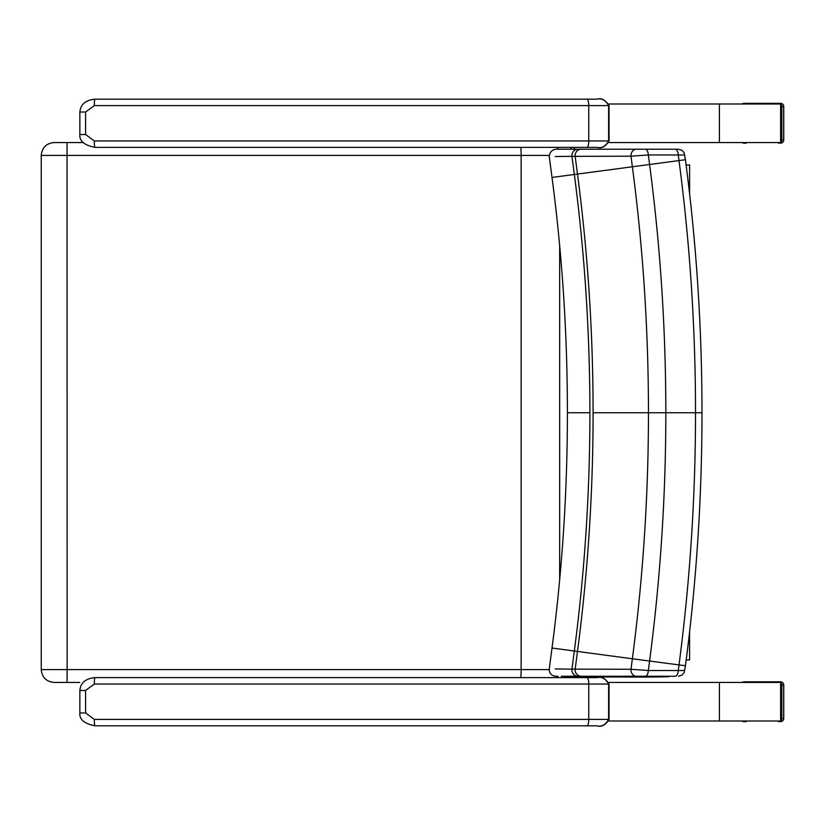 <?xml version="1.0" encoding="UTF-8"?>
<svg xmlns="http://www.w3.org/2000/svg" width="825" height="825" viewBox="0 0 825 825"><rect width="100%" height="100%" fill="white"/><g stroke="black" fill="none" stroke-linecap="round" stroke-linejoin="round"><path stroke-width="1.24" d="M608.788 142.56L780.625 142.56L780.625 103.991L608.788 103.991M608.788 682.44L780.625 682.44L780.625 721.009L608.788 721.009M94.318 684.049A6.425 0.66 -90 0 1 94.978 677.624C85.583 678.552 80.551 682.842 79.86 690.473L85.583 690.473L94.318 684.049L588.761 684.049A6.425 1.784 -90 0 0 586.967 677.624L94.978 677.624M597.197 677.624C601.714 676.479 605.529 678.614 608.623 684.049L609.067 684.049C605.251 678.274 601.291 676.129 597.197 677.624L586.967 677.624M609.067 684.049L609.067 719.4L588.761 719.4A6.425 1.784 90 0 1 586.967 725.825L94.978 725.825A6.425 0.66 -90 0 1 94.318 719.4L85.583 712.975L85.583 690.473M94.318 719.4L588.761 719.4L588.761 684.049L608.623 684.049L608.623 719.4C605.529 724.835 601.714 726.98 597.197 725.825L586.967 725.825M94.318 105.6A6.425 0.66 -90 0 1 94.978 99.175C85.583 100.103 80.551 104.393 79.86 112.025L85.583 112.025L94.318 105.6L588.761 105.6A6.425 1.784 -90 0 0 586.967 99.175L94.978 99.175M597.197 99.175C601.714 98.02 605.529 100.165 608.623 105.6L609.067 105.6C605.251 99.825 601.291 97.68 597.197 99.175L586.967 99.175M609.067 105.6L609.067 140.951L588.761 140.951A6.425 1.784 90 0 1 586.967 147.376L94.978 147.376A6.425 0.66 -90 0 1 94.318 140.951L85.583 134.527L85.583 112.025M94.318 140.951L588.761 140.951L588.761 105.6L608.623 105.6L608.623 140.951C605.529 146.386 601.714 148.521 597.197 147.376L586.967 147.376M689.587 631.795L689.587 659.928L686.183 659.938M686.122 165.041L689.597 165.031L686.122 165.031M689.597 193.731L689.597 165.031M555.184 156.533L571.942 156.327A4999.211 24.709 82.5 0 0 574.324 174.426C584.698 253.471 589.896 332.908 589.906 412.737C589.896 492.566 584.698 572.003 574.324 651.049A4999.211 24.709 97.5 0 0 571.942 669.147L555.184 668.941M561.248 676.242L584.059 676.913L561.639 676.252L636.457 676.252A6.425 5.486 -90 0 1 630.991 669.281L575.159 669.127A5008.75 24.75 -82.5 0 1 577.479 651.472C587.874 572.282 593.082 492.7 593.092 412.737C593.082 332.774 587.874 253.193 577.479 174.003A5008.75 24.75 -97.5 0 1 575.159 156.348L630.991 156.193L648.337 154.956L683.884 154.987M636.457 676.252L645.212 676.252A6.425 3.145 -90 0 0 648.337 670.519L630.991 669.281A5131.18 25.358 97.5 0 1 632.363 658.773L552.018 648.027C562.268 569.993 567.394 491.556 567.404 412.737L589.906 412.737M645.212 676.252L675.149 676.252A6.425 3.145 -90 0 0 678.274 670.519L648.337 670.519A5135.584 25.379 -82.5 0 1 649.584 661.052C660.402 578.676 665.816 495.907 665.827 412.737C665.816 329.567 660.402 246.799 649.584 164.422A5135.584 25.379 -97.5 0 1 648.337 154.956A6.425 3.145 90 0 0 645.212 149.222L636.457 149.222A6.425 5.486 90 0 0 630.991 156.193A5131.18 25.358 82.5 0 0 632.363 166.691C643.087 248.315 648.45 330.33 648.46 412.737C648.45 495.144 643.087 577.16 632.363 658.773L679.016 664.909A5118.465 25.297 97.5 0 0 678.274 670.519L683.884 670.488M675.149 676.252L619.957 676.252M621.122 676.252L646.047 677.088L667.27 676.789A6.425 5.816 -91.4 0 0 667.435 676.789A6.425 5.816 -91.4 0 0 669.642 676.252M622.287 149.222L621.122 149.222M619.957 149.222L675.149 149.222A6.425 3.145 90 0 1 678.274 154.956A5118.465 25.297 82.5 0 0 679.016 160.566C689.999 244.21 695.506 328.267 695.516 412.737C695.506 497.197 689.999 581.264 679.016 664.909L684.523 665.62M677.954 149.222L675.149 149.222M621.235 149.222L558.607 149.222M567.404 412.737C567.394 333.919 562.268 255.482 552.018 177.447L549.264 156.482C549.811 151.274 552.946 148.851 558.659 149.222L615.347 149.222M561.639 676.252L622.287 676.252M667.208 149.222L622.277 149.222M54.285 682.44L79.767 682.44M573.519 677.624L574.148 676.768M574.747 149.222A12.849 12.849 0 0 0 573.519 147.376L574.747 149.222M83.119 142.56L54.285 142.56M746.161 143.199L744.129 143.199A3.3 3.218 0 0 1 742.149 142.56M778.501 143.199A3.3 3.218 180 0 0 780.481 142.56M780.625 142.447A3.3 3.218 180 0 0 781.801 139.982L781.801 106.569A3.3 3.218 0 0 0 780.625 104.105M780.481 103.991A3.3 3.218 0 0 0 778.501 103.352L744.129 103.352A3.3 3.218 180 0 0 742.149 103.991M778.501 103.352L780.533 103.352A3.218 3.125 90 0 1 783.657 106.569L783.657 139.982A3.218 3.125 90 0 1 780.533 143.199A3.218 3.218 0 0 0 783.75 139.982L781.801 139.982M783.75 139.982L783.75 106.569A3.218 3.218 0 0 0 780.533 103.352L746.161 103.352M746.161 721.648L744.129 721.648A3.3 3.218 0 0 1 742.149 721.009M778.501 721.648A3.3 3.218 180 0 0 780.481 721.009M780.625 720.895A3.3 3.218 180 0 0 781.801 718.431L781.801 685.018A3.3 3.218 0 0 0 780.625 682.553M780.481 682.44A3.3 3.218 0 0 0 778.501 681.801L744.129 681.801A3.3 3.218 180 0 0 742.149 682.44M778.501 681.801L780.533 681.801A3.218 3.125 90 0 1 783.657 685.018L783.657 718.431A3.218 3.125 90 0 1 780.533 721.648A3.218 3.218 0 0 0 783.75 718.431L781.801 718.431M783.75 718.431L783.75 685.018A3.218 3.218 0 0 0 780.533 681.801L746.161 681.801M719.41 103.991L719.41 142.56M719.41 721.009L719.41 682.44M85.583 712.975L79.86 712.975L79.86 690.473M85.583 134.527L79.86 134.527L79.86 112.025M577.964 676.252A6.425 6.053 -90 0 1 571.942 669.147L575.159 669.127A6.425 6.136 -90 0 0 581.254 676.252M581.254 149.222A6.425 6.136 90 0 0 575.159 156.348L571.942 156.327A6.425 6.053 90 0 1 577.964 149.222M678.418 676.252L681.976 675.17L684.152 672.715L685.431 665.775C696.455 581.831 701.972 497.485 701.982 412.737L593.092 412.737M684.523 159.844L552.018 177.447M558.051 676.252A12.849 11.158 90 0 1 557.215 677.624M549.213 669.591L521.153 669.591A12.849 1.537 90 0 1 520.812 677.624M54.099 142.56C46.293 143.323 42.013 147.603 41.25 155.409L521.153 155.409L521.153 669.591L67.134 669.591L67.052 682.44M67.052 142.56L67.134 669.591L41.25 669.591C42.013 677.397 46.293 681.677 54.099 682.44M559.67 245.737L559.67 579.738M549.213 155.409L521.153 155.409A12.849 1.537 -90 0 0 520.812 147.376M558.288 149.222A12.849 11.158 -90 0 0 557.215 147.376M571.57 149.222A12.849 11.158 -90 0 0 570.508 147.376M781.801 106.569L783.657 106.569M781.801 685.018L783.657 685.018M94.978 725.825C84.294 723.7 79.262 719.41 79.86 712.975M609.067 719.4C605.406 725.144 601.456 727.279 597.217 725.825M94.978 147.376C84.294 145.252 79.262 140.962 79.86 134.527M609.067 140.951C605.406 146.685 601.456 148.83 597.217 147.376M552.018 648.027L549.264 668.993C549.233 674.035 552.018 676.459 557.638 676.252M701.982 412.737C701.972 327.979 696.455 243.643 685.431 159.699L684.152 152.759L681.986 150.305L678.418 149.222M584.069 676.913L646.047 677.088L671.426 676.252M41.25 155.409L41.25 669.591"/></g></svg>
